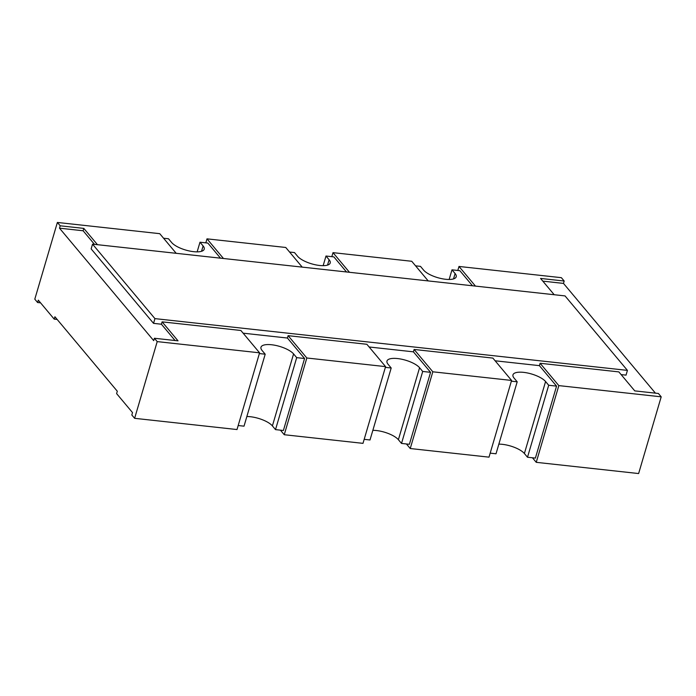 <?xml version="1.0" encoding="UTF-8"?>
<svg xmlns="http://www.w3.org/2000/svg" width="696" height="696" viewBox="0 0 696 696"><rect width="100%" height="100%" fill="white"/><g stroke="black" fill="none" stroke-linecap="round" stroke-linejoin="round"><path stroke-width="1.04" d="M163.569 238.232L168.493 238.763L171.607 242.486A17.565 6.064 16.4 0 0 193.601 251.665A17.565 6.064 16.4 0 0 204.215 249.177A17.565 6.064 16.4 0 0 203.11 245.94L201.536 251.3M415.564 265.837L420.488 266.377L423.603 270.1A17.565 6.064 16.4 0 0 445.597 279.27A17.565 6.064 16.4 0 0 456.211 276.79A17.565 6.064 16.4 0 0 455.106 273.554L453.531 278.905M495.117 360.789L539.409 365.644L556.565 386.123L548.692 385.262L545.577 381.538A17.565 6.064 16.4 0 0 523.583 372.36A17.565 6.064 16.4 0 0 512.969 374.848A17.565 6.064 16.4 0 0 514.074 378.085L517.198 381.808L496.013 453.783L490.175 453.139M548.692 385.262L527.507 457.237L524.393 453.514A17.565 6.064 16.4 0 0 502.399 444.335A17.565 6.064 16.4 0 0 498.849 444.144M369.124 346.982L413.415 351.837L430.572 372.316L422.698 371.455L419.575 367.732A17.565 6.064 16.4 0 0 397.59 358.562A17.565 6.064 16.4 0 0 386.976 361.041A17.565 6.064 16.4 0 0 388.081 364.278L391.195 368.001L370.011 439.976L364.182 439.341M422.698 371.455L401.514 443.43L398.39 439.707A17.565 6.064 16.4 0 0 376.405 430.528A17.565 6.064 16.4 0 0 372.847 430.337M243.121 333.175L287.413 338.03L304.57 358.51L296.696 357.648L293.582 353.925A17.565 6.064 16.4 0 0 271.588 344.755A17.565 6.064 16.4 0 0 260.974 347.243A17.565 6.064 16.4 0 0 262.079 350.471L265.202 354.194L244.018 426.17L238.18 425.534M296.696 357.648L275.512 429.623L272.397 425.9A17.565 6.064 16.4 0 0 250.403 416.73A17.565 6.064 16.4 0 0 246.854 416.53M289.571 252.03L294.486 252.57L297.61 256.293A17.565 6.064 16.4 0 0 319.595 265.472A17.565 6.064 16.4 0 0 330.209 262.984A17.565 6.064 16.4 0 0 329.104 259.747L327.529 265.106M175.07 340.518L161.42 324.223L162.116 321.856L178.028 340.84L154.399 338.256L153.703 340.631L59.491 228.175L60.187 225.8L83.816 228.392L97.466 244.688M134.632 418.322L157.209 341.606L259.582 352.82L237.005 429.545L134.632 418.322L131.822 414.973L132.518 412.598L116.606 393.614L117.311 391.239L54.914 316.767L54.218 319.142L38.306 300.15L37.61 302.525L34.8 299.176L57.377 222.45L60.187 225.8M154.399 338.256L157.209 341.606M323.153 265.663L325.989 256.024L333.863 256.885L346.504 271.971M325.989 256.024L329.104 259.747M449.146 279.47L451.982 269.83L459.856 270.692L472.497 285.778M451.982 269.83L455.106 273.554M621.119 374.596L626.035 375.135L627.427 370.385L565.039 295.913L92.542 244.148L154.938 318.62L627.427 370.385M542.81 281.132L563.482 283.402L655.432 393.153M197.151 251.856L199.987 242.217L207.86 243.078L220.501 258.164M199.987 242.217L203.11 245.94M59.491 228.175L83.111 230.768L94.508 244.366M92.542 244.148L91.15 248.89L153.546 323.362L161.42 324.223M511.36 381.173L517.198 381.808M385.366 367.366L391.195 368.001M259.364 353.559L265.202 354.194M331.818 256.659L333.001 252.648L349.462 272.293M176.21 253.318L159.749 233.673L57.377 222.45M259.582 352.82L240.868 330.478L162.116 321.856M288.109 335.663L306.832 357.996L385.584 366.627L366.862 344.285L288.109 335.663L287.413 338.03M414.111 349.462L432.825 371.803L511.577 380.434L492.864 358.092L414.111 349.462L413.415 351.837M540.105 363.269L558.827 385.61L661.2 396.824L658.39 393.475L634.769 390.891L618.857 371.899L540.105 363.269L539.409 365.644M554.207 294.73L540.557 278.435L564.178 281.027L561.367 277.678L458.995 266.455L475.455 286.1M428.205 280.923L411.745 261.278L333.001 252.648M302.212 267.116L285.751 247.471L206.999 238.85L223.46 258.494M153.546 323.362L154.938 318.62M54.218 319.142L57.176 319.464M527.507 457.237L535.389 458.098L556.565 386.123M401.514 443.43L409.387 444.292L430.572 372.316M275.512 429.623L283.394 430.485L304.57 358.51M205.825 242.86L206.999 238.85M37.61 302.525L40.568 302.847M406.429 443.97L410.249 448.528L489.001 457.15L511.577 380.434M532.431 457.768L536.251 462.327L558.827 385.61M661.2 396.824L638.623 473.55L536.251 462.327M280.436 430.163L284.255 434.722L362.999 443.352L385.584 366.627M563.482 283.402L564.178 281.027M284.255 434.722L306.832 357.996M410.249 448.528L432.825 371.803M457.82 270.466L458.995 266.455M83.111 230.768L83.816 228.392M545.577 381.538L524.393 453.514M419.575 367.732L398.39 439.707M293.582 353.925L272.397 425.9"/></g></svg>
